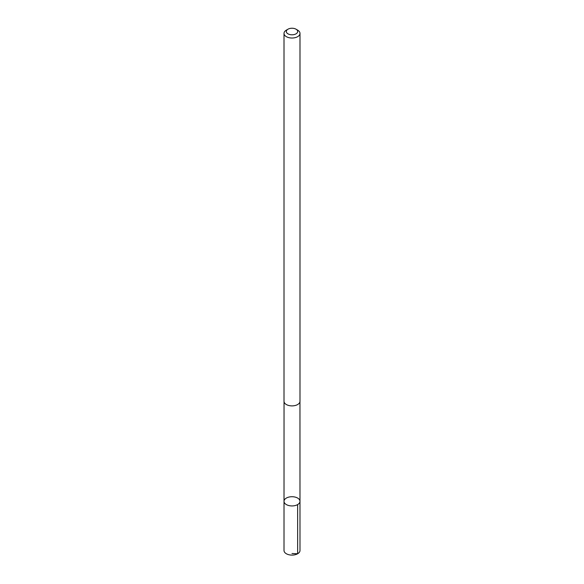 <?xml version="1.0" encoding="UTF-8"?>
<svg xmlns="http://www.w3.org/2000/svg" width="584" height="584" viewBox="0 0 584 584"><rect width="100%" height="100%" fill="white"/><g stroke="black" fill="none" stroke-linecap="round" stroke-linejoin="round"><path stroke-width="0.88" d="M294.832 497.021A7.986 4.606 180 0 1 299.986 501.327A7.986 4.606 180 0 1 292 505.934A7.986 4.606 180 0 1 284.014 501.327A7.986 4.606 180 0 1 294.832 497.021M284.007 550.486A7.993 4.614 0 0 0 289.168 554.8A7.993 4.614 0 0 0 299.993 550.486L299.986 501.327A7.986 4.606 180 0 1 292 505.934A7.986 4.606 180 0 1 284.014 501.327L284.007 550.486M287.978 29.2L286.35 30.142A7.993 4.614 0 0 0 284.007 33.405L284.007 401.274A7.993 4.614 0 0 0 289.168 405.588A7.993 4.614 0 0 0 299.993 401.274L299.993 33.405A7.993 4.614 0 0 0 297.65 30.142L296.022 29.2A5.687 3.285 0 0 0 287.978 29.2A5.687 3.285 0 0 0 289.985 34.587A5.687 3.285 0 0 0 296.774 33.303A5.687 3.285 0 0 0 296.022 29.2M284.007 33.405A7.993 4.614 0 0 0 289.168 37.719A7.993 4.614 0 0 0 299.993 33.405M292 553.53L297.65 553.749L297.643 504.583M284.036 401.653L284.014 501.327M299.964 401.653L299.986 501.327"/></g></svg>

